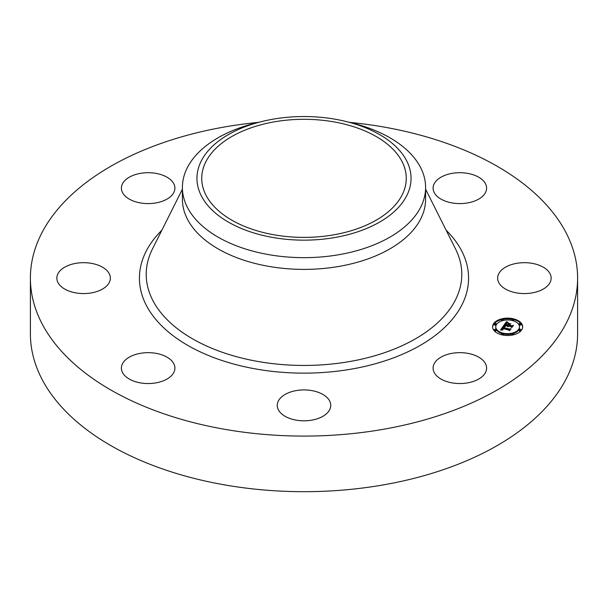 <?xml version="1.0" encoding="UTF-8"?>
<svg xmlns="http://www.w3.org/2000/svg" width="608" height="608" viewBox="0 0 608 608"><rect width="100%" height="100%" fill="white"/><g stroke="black" fill="none" stroke-linecap="round" stroke-linejoin="round"><path stroke-width="0.91" d="M485.518 363.751A26.752 15.443 180 0 1 486.598 368.106A26.752 15.443 180 0 1 463.653 383.39A26.752 15.443 180 0 1 434.173 372.453A26.752 15.443 180 0 1 433.094 368.106A26.752 15.443 180 0 1 456.038 352.815A26.752 15.443 180 0 1 485.518 363.751M349.646 122.375A273.6 157.958 180 0 1 577.6 278.13L577.6 333.724A273.6 157.958 180 0 1 381.026 485.298A273.6 157.958 180 0 1 30.4 333.724L30.4 278.13A273.6 157.958 180 0 1 226.974 126.555A273.6 157.958 180 0 1 258.354 122.375M577.6 278.13A273.6 157.958 180 0 1 381.026 429.696A273.6 157.958 180 0 1 30.4 278.13M155.686 382.926A26.752 15.443 180 0 1 121.402 368.106A26.752 15.443 180 0 1 140.623 353.286A26.752 15.443 180 0 1 174.906 368.106A26.752 15.443 180 0 1 155.686 382.926M452.314 173.326A26.752 15.443 180 0 1 486.598 188.146A26.752 15.443 180 0 1 467.377 202.973A26.752 15.443 180 0 1 433.094 188.146A26.752 15.443 180 0 1 452.314 173.326M70.771 291.68A26.752 15.443 180 0 1 56.848 278.13A26.752 15.443 180 0 1 96.429 264.571A26.752 15.443 180 0 1 110.352 278.13A26.752 15.443 180 0 1 70.771 291.68M537.229 264.571A26.752 15.443 180 0 1 551.152 278.13A26.752 15.443 180 0 1 511.571 291.68A26.752 15.443 180 0 1 497.648 278.13A26.752 15.443 180 0 1 537.229 264.571M122.482 192.5A26.752 15.443 180 0 1 121.402 188.146A26.752 15.443 180 0 1 144.347 172.862A26.752 15.443 180 0 1 173.827 183.798A26.752 15.443 180 0 1 174.906 188.146A26.752 15.443 180 0 1 151.962 203.437A26.752 15.443 180 0 1 122.482 192.5M327.476 412.779A26.752 15.443 180 0 1 297.38 420.341A26.752 15.443 180 0 1 277.248 405.376A26.752 15.443 180 0 1 280.524 397.966A26.752 15.443 180 0 1 310.62 390.404A26.752 15.443 180 0 1 330.752 405.376A26.752 15.443 180 0 1 327.476 412.779M332.789 235A102.266 59.044 180 0 1 201.734 178.342A102.266 59.044 180 0 1 275.211 121.691A102.266 59.044 180 0 1 406.266 178.342A102.266 59.044 180 0 1 332.789 235M406.722 195.746A107.054 61.803 0 0 0 345.572 121.387A107.054 61.803 0 0 0 262.428 121.387A107.054 61.803 0 0 0 201.278 160.945A107.054 61.803 0 0 0 273.858 237.652A107.054 61.803 0 0 0 406.722 195.746M345.572 121.387L351.226 122.763A121.6 70.209 0 0 1 425.6 187.454A121.6 70.209 0 0 1 420.683 207.222A121.6 70.209 180 0 1 338.238 254.82A121.6 70.209 0 0 1 182.4 187.454A121.6 70.209 0 0 1 187.317 167.694A121.6 70.209 180 0 1 256.774 122.763L262.428 121.387M425.6 187.454L425.6 199.181A121.6 70.209 180 0 1 338.238 266.547A121.6 70.209 180 0 1 182.4 199.181L182.4 187.454M501.866 334.848A15.048 8.687 180 0 1 492.579 326.823A15.048 8.687 180 0 1 513.38 318.797A15.048 8.687 180 0 1 522.675 326.823A15.048 8.687 180 0 1 501.866 334.848M512.126 319.276A15.048 8.687 0 0 0 503.12 319.276M501.562 319.61A15.048 8.687 0 0 0 492.586 327.195M522.66 327.195A15.048 8.687 0 0 0 513.684 319.61M503.386 333.959A11.856 6.848 0 0 0 511.86 333.959M513.312 333.572A11.856 6.848 0 0 0 519.483 327.568L519.483 326.823A11.856 6.848 180 0 1 503.09 333.146A11.856 6.848 180 0 1 495.771 326.823A11.856 6.848 180 0 1 512.156 320.5A11.856 6.848 180 0 1 519.483 326.823M495.771 326.823L495.771 327.568A11.856 6.848 0 0 0 501.934 333.572M494.281 323.851L494.281 324.596A0.912 0.524 0 0 0 494.844 325.082A0.912 0.524 0 0 0 496.105 324.596L496.105 323.851A0.912 0.524 180 0 1 494.844 324.338A0.912 0.524 180 0 1 494.281 323.851A0.912 0.524 180 0 1 495.543 323.365A0.912 0.524 180 0 1 496.105 323.851M513.312 320.819A0.912 0.524 0 0 0 513.684 320.393L513.684 319.648A0.912 0.524 180 0 1 512.422 320.135A0.912 0.524 180 0 1 511.86 319.648A0.912 0.524 180 0 1 513.122 319.162A0.912 0.524 180 0 1 513.684 319.648M511.86 319.648L511.86 320.393A0.912 0.524 0 0 0 511.86 320.431M503.386 320.431A0.912 0.524 0 0 0 503.386 320.393L503.386 319.648A0.912 0.524 180 0 1 502.124 320.135A0.912 0.524 180 0 1 501.562 319.648A0.912 0.524 180 0 1 502.824 319.162A0.912 0.524 180 0 1 503.386 319.648M501.562 319.648L501.562 320.393A0.912 0.524 0 0 0 501.934 320.819M519.141 329.794L519.141 330.539A0.912 0.524 0 0 0 519.703 331.026A0.912 0.524 0 0 0 520.965 330.539L520.965 329.794A0.912 0.524 180 0 1 519.703 330.281A0.912 0.524 180 0 1 519.141 329.794A0.912 0.524 180 0 1 520.402 329.308A0.912 0.524 180 0 1 520.965 329.794M519.141 323.851L519.141 324.596A0.912 0.524 0 0 0 519.703 325.082A0.912 0.524 0 0 0 520.965 324.596L520.965 323.851A0.912 0.524 180 0 1 519.703 324.338A0.912 0.524 180 0 1 519.141 323.851A0.912 0.524 180 0 1 520.402 323.365A0.912 0.524 180 0 1 520.965 323.851M501.562 333.997A0.912 0.524 180 0 1 502.824 333.511A0.912 0.524 180 0 1 503.386 333.997A0.912 0.524 180 0 1 502.124 334.484A0.912 0.524 180 0 1 501.562 333.997L501.562 334.742A0.912 0.524 0 0 0 501.562 334.772M503.12 335.114A0.912 0.524 0 0 0 503.386 334.742L503.386 333.997M494.281 329.794L494.281 330.539A0.912 0.524 0 0 0 494.844 331.026A0.912 0.524 0 0 0 496.105 330.539L496.105 329.794A0.912 0.524 180 0 1 494.844 330.281A0.912 0.524 180 0 1 494.281 329.794A0.912 0.524 180 0 1 495.543 329.308A0.912 0.524 180 0 1 496.105 329.794M511.86 333.997A0.912 0.524 180 0 1 513.122 333.511A0.912 0.524 180 0 1 513.684 333.997A0.912 0.524 180 0 1 512.422 334.484A0.912 0.524 180 0 1 511.86 333.997L511.86 334.742A0.912 0.524 0 0 0 512.126 335.114M513.684 334.772A0.912 0.524 0 0 0 513.684 334.742L513.684 333.997M503.462 325.827L504.944 326.77L503.492 326.922L502.763 327.697L509.322 329.316L510.279 329.057L509.132 330.661L508.767 330L502.725 328.556L502.398 329.331L503.09 329.855L502.223 329.354L502.269 328.442L501.79 329.384L502.763 329.984L500.513 330.038L503.462 325.827L501.053 330.015M504.009 325.698L505.415 326.625L504.009 325.903M504.283 326.861L503.432 327.568L509.542 329.034L511.085 328.753L509.572 330.585L510.781 328.905L509.512 329.156L503.181 327.636L504.283 326.861M503.698 325.5L506.312 321.86L507.718 322.871L506.16 323.16L505.043 324.444L507.885 325.128L505.529 324.315L507.201 323L505.757 324.262L508.106 324.824L508.486 324.3L507.862 323.486L510.408 324.094L508.972 324.444L508.402 325.25L511.457 325.979L512.574 325.721L511.336 327.446L510.956 326.686L508.341 326.055L508.182 326.656L507.893 325.949L507.748 326.732L507.384 325.827L503.698 325.5M506.874 321.685L508.28 322.757L506.874 321.898M508.258 323.281L510.88 323.912L508.258 323.388M509.641 324.353L509.124 325.067L511.723 325.69L513.494 325.394L511.807 327.469L513.19 325.546L511.738 325.797L508.896 325.12L509.641 324.353M511.928 326.618L508.402 325.994L508.402 325.25M508.942 324.49L508.486 324.383M508.486 324.3L508.045 325.554M508.045 324.915L507.885 325.873L505.043 325.189L505.043 324.444M506.677 322.202L506.677 322.947L506.312 322.605L504.351 325.333M507.384 325.827L507.384 326.443M507.33 325.941L507.33 326.352M508.182 326.017L508.182 326.648M508.136 326.086L508.136 326.587M508.106 326.154L508.106 326.534M511.457 325.979L511.457 326.724M508.106 324.824L508.106 325.569M507.885 325.128L507.885 325.873M507.095 322.506L507.095 322.916M507.026 322.468L507.026 322.916M506.92 322.392L506.92 322.932M506.829 322.324L506.829 322.947M506.73 322.248L506.73 322.962M506.624 322.156L506.624 322.901M506.563 322.103L506.563 322.848M506.312 321.86L506.312 322.605M509.618 329.977L502.763 328.442L502.763 327.697M501.934 329.612L501.934 330M501.881 329.559L501.881 330M501.782 329.255L501.782 330M502.33 328.844L502.33 329.49M502.284 328.913L502.284 329.445M502.254 328.989L502.254 329.392M509.322 329.316L509.322 330.06M504.26 326.397L504.26 326.785M504.199 326.359L504.199 326.785M504.131 326.314L504.131 326.785M503.53 325.873L503.53 326.618M425.6 189.232L455.567 249.029A157.784 91.094 180 0 1 348.422 361.76A157.784 91.094 180 0 1 192.645 338.884A157.784 91.094 180 0 1 152.433 249.029L182.4 189.232M446.158 230.25A164.57 95.015 180 0 1 350.337 369.299A164.57 95.015 180 0 1 174.405 336.688A164.57 95.015 180 0 1 161.842 230.25M506.502 322.05L506.502 322.795M506.441 321.989L506.441 322.734M506.38 321.928L506.38 322.673"/></g></svg>
